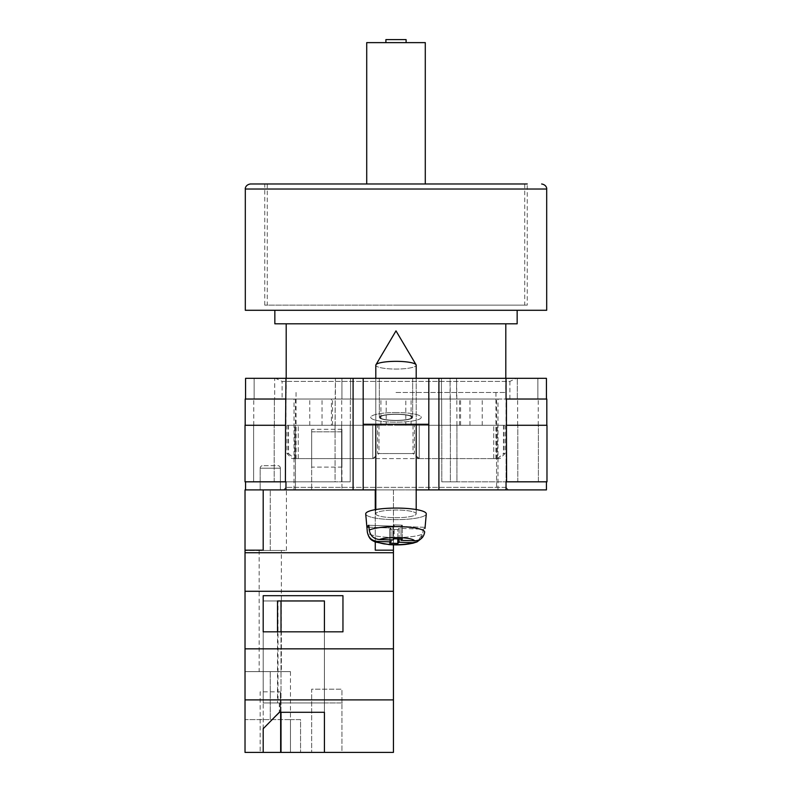 <?xml version="1.0" encoding="UTF-8"?>
<svg xmlns="http://www.w3.org/2000/svg" width="792" height="792" viewBox="0 0 792 792"><rect width="100%" height="100%" fill="white"/><g stroke="black" fill="none" stroke-linecap="round" stroke-linejoin="round"><path stroke-width="0.59" stroke-dasharray="3.96 2.97" d="M282.11 399.029L509.89 399.029L282.11 399.029L282.11 381.388L509.89 381.388L516.453 378.328L275.547 378.328L516.453 378.328M509.89 399.029L509.89 381.388L282.11 381.388L275.547 378.328M396 414.167A16.662 3.178 180 0 0 379.338 417.344A16.662 3.178 180 0 0 396 420.532A16.662 3.178 180 0 1 379.338 417.344A16.662 3.178 180 0 1 396 414.167A16.662 3.178 180 0 1 412.662 417.344A16.662 3.178 180 0 1 396 420.532A16.662 3.178 180 0 0 412.662 417.344A16.662 3.178 180 0 0 396 414.167M396 378.328L379.338 378.328L396 378.328M396 412.533A25.245 4.811 0 0 0 370.755 417.344A25.245 4.811 0 0 0 396 422.166A25.245 4.811 0 0 0 421.245 417.344A25.245 4.811 0 0 0 396 412.533A25.245 4.811 0 0 0 370.755 417.354A25.245 4.811 0 0 0 396 422.166A25.245 4.811 0 0 0 421.245 417.354A25.245 4.811 0 0 0 396 412.533M496.574 425.284L459.479 425.284L496.574 425.284L496.574 489.892L508.306 489.892L283.694 489.892L508.306 489.892L496.574 489.892L497.97 489.892L496.574 489.892L496.574 399.029L497.97 399.029L285.932 399.029L496.574 399.029M497.97 489.892L497.97 399.029M396 424.274L380.15 424.274L396 424.274M396 414.325A15.85 3.019 180 0 0 380.15 417.344A15.85 3.019 180 0 0 396 420.374A15.85 3.019 0 0 0 411.85 417.354A15.85 3.019 0 0 0 396 414.325A15.85 3.019 0 0 0 380.15 417.354A15.85 3.019 0 0 0 396 420.374A15.85 3.019 180 0 0 411.85 417.344A15.85 3.019 180 0 0 396 414.325M324.423 631.818L324.423 702.93L342.956 702.93L263.192 702.93L278.002 702.93L278.002 600.96L324.413 600.96L324.413 752.4L393.436 752.4L393.436 489.892L375.269 489.892L416.196 489.892L416.196 365.201A20.196 3.851 0 0 1 415.82 365.934A20.196 3.851 0 0 1 396 369.052A20.196 3.851 0 0 1 375.804 365.201A20.196 3.851 180 0 1 375.933 364.765A20.196 3.851 180 0 1 376.18 364.459A20.196 3.851 180 0 1 396 361.34A20.196 3.851 180 0 1 416.067 364.765A20.196 3.851 180 0 1 416.196 365.201A20.196 3.851 180 0 1 415.82 365.934A20.196 3.851 180 0 1 396 369.052A20.196 3.851 180 0 1 375.804 365.201L375.804 513.859A20.196 3.851 180 0 0 394.07 517.691A20.196 3.851 180 0 0 415.82 514.592A20.196 3.851 180 0 0 416.196 513.859A20.196 3.851 180 0 0 397.93 510.028A20.196 3.851 180 0 0 376.18 513.127A20.196 3.851 180 0 0 375.804 513.859A20.196 3.851 -0 0 0 394.07 517.691A20.196 3.851 -0 0 0 415.82 514.592A20.196 3.851 -0 0 0 416.196 513.859A20.196 3.851 -0 0 0 397.93 510.028A20.196 3.851 -0 0 0 376.18 513.127A20.196 3.851 -0 0 0 375.804 513.859L375.804 509.553M245.57 481.823L245.57 489.892L285.952 489.892L285.952 481.823L245.57 481.823L285.952 481.823M428.809 424.274L363.191 424.274L363.191 489.892L363.191 378.328L428.809 378.328L428.809 424.274L363.191 424.274L428.809 424.274L428.809 489.892L428.809 424.274L428.809 489.892L285.952 489.892M428.809 489.892L438.907 489.892L438.907 378.328L546.431 378.328L546.431 399.029L506.048 399.029L537.857 399.029L506.048 399.029L506.048 378.328M546.431 481.823L506.048 481.823L546.431 481.823L546.431 489.892L438.907 489.892M450.064 378.328L517.295 378.328L450.064 378.328L450.064 399.029L441.431 399.029L441.431 378.328L441.431 399.029L450.292 399.029L450.064 378.328M274.705 378.328L350.569 378.328L254.143 378.328L341.936 378.328L274.705 378.328L274.705 399.029L254.143 399.029L285.952 399.029L254.143 399.029L274.705 399.029L274.705 378.328M285.952 399.029L285.952 378.328L285.952 399.029L253.767 399.029L285.952 399.029L285.952 378.328L245.57 378.328L245.57 399.029L285.952 399.029L245.57 399.029M438.907 378.328L428.809 378.328M363.191 378.328L285.952 378.328M546.817 425.284L506.593 425.284L538.392 425.284L506.593 425.284L506.593 481.823L456.935 481.823L546.975 481.823L546.975 425.284L506.435 425.284L546.817 425.284L546.817 399.029L506.048 399.029L546.431 399.029M245.183 425.284L285.407 425.284L285.407 481.823L285.407 425.284L245.025 425.284L245.025 481.823L350.212 481.823L335.065 481.823L335.065 425.284L350.321 425.284L335.174 425.284L335.174 399.029L350.569 399.029L350.569 378.328L350.569 399.029L335.422 399.029L335.422 378.328L335.174 399.029L350.569 399.029L350.569 378.328L350.569 399.029L335.174 399.029L335.065 425.284L350.212 425.284L335.065 425.284L335.065 481.823L253.608 481.823L341.619 481.823L253.608 481.823L253.608 425.284L274.349 425.284L253.767 425.284L274.349 425.284L274.349 399.029L253.767 399.029L274.349 399.029L274.349 425.284L253.608 425.284L285.565 425.284L253.608 425.284L253.608 481.823L285.407 481.823L285.565 399.029L245.183 399.029L245.183 425.284L285.565 425.284L285.565 399.029L285.565 425.284M538.392 425.284L517.651 425.284L517.651 399.029L517.651 425.284L538.392 425.284L538.392 481.823L450.381 481.823L538.392 481.823L538.392 425.284M405.811 425.284L482.239 425.284L405.811 425.284L405.811 399.029M295.426 399.029L295.426 489.892L295.426 425.284L285.932 425.284L331.432 425.284L331.432 399.029M295.426 425.284L331.432 425.284M386.189 425.284L309.761 425.284L386.189 425.284L386.189 399.029M506.435 425.284L506.593 481.823L506.048 399.029M517.295 399.029L537.857 399.029L517.295 399.029L517.295 378.328L517.295 399.029M254.143 399.029L254.143 378.328L254.143 399.029M341.619 425.284L350.212 425.284L341.619 425.284L341.619 481.823L350.212 481.823L350.212 425.284L350.212 481.823L341.619 481.823L341.619 425.284M537.857 399.029L537.857 378.328L537.857 399.029M450.292 425.284L441.679 425.284L441.679 399.029L456.826 399.029L441.431 399.029L441.431 378.328L441.431 399.029L456.578 399.029L456.578 378.328L456.826 399.029L441.679 399.029L450.292 399.029L441.679 399.029L441.679 425.284L456.826 425.284L441.679 425.284L450.292 425.284L450.292 399.029L450.292 425.284M456.935 425.284L456.826 399.029L456.935 425.284L441.788 425.284L456.935 425.284L456.935 481.823L441.788 481.823L441.788 425.284L441.788 481.823L456.935 481.823L456.935 425.284M538.233 425.284L538.233 399.029L538.233 425.284M253.767 425.284L253.767 399.029L253.767 425.284M350.321 425.284L350.321 399.029L350.321 425.284L341.708 425.284L350.321 425.284L350.321 399.029L350.321 425.284M441.679 425.284L441.679 399.029L441.679 425.284M482.239 425.284L482.239 399.029M506.068 425.284L506.068 487.367L285.932 487.367L283.694 489.892L285.932 487.367L506.068 487.367L508.306 489.892L506.068 487.367L506.068 399.029M285.932 399.029L285.932 425.284M332.521 425.284L332.521 399.029M460.568 425.284L460.568 399.029M309.761 425.284L309.761 399.029M322.037 425.284L322.037 399.029M380.922 425.284L380.922 399.029M459.479 425.284L459.479 399.029M469.963 425.284L469.963 399.029M411.078 425.284L411.078 399.029M450.381 481.823L441.788 481.823L450.381 481.823L450.381 425.284L450.381 481.823M441.788 481.823L441.788 425.284L441.788 481.823M253.608 481.823L253.608 425.284L253.608 481.823M350.212 481.823L350.212 425.284L350.212 481.823M363.191 424.274L363.191 489.892M420.849 538.936L422.74 534.036A28.67 5.475 0 0 1 390.981 537.451A28.67 5.475 0 0 1 367.339 532.165L365.716 513.958A30.284 5.782 180 0 0 393.357 519.621A30.284 5.782 180 0 0 425.73 514.958A30.284 5.782 180 0 0 426.284 513.958A30.284 5.782 -0 0 0 399.158 508.108A30.284 5.782 -0 0 0 366.27 512.761A30.284 5.782 -0 0 0 365.716 513.958A30.284 5.782 -0 0 0 393.357 519.621A30.284 5.782 -0 0 0 425.73 514.958A30.284 5.782 -0 0 0 426.284 513.958M369.013 527.215L390.981 528.036L389.704 529.294L397.812 529.591L399.089 528.333L399.089 542.213L412.622 542.708L417.067 541.886L422.74 534.036A28.67 5.475 180 0 1 390.981 537.451A28.67 5.475 180 0 1 367.339 532.165A28.67 5.475 180 0 1 367.339 531.986L366.904 527.145A29.096 5.554 180 0 1 367.438 526.175A29.096 5.554 180 0 1 368.834 525.254L392.911 526.145L392.911 540.015L394.188 538.768L402.296 539.065L402.296 525.185L394.188 524.888L394.188 538.768L394.188 524.888L392.911 526.145L394.188 524.888L402.296 525.185L401.019 526.442L425.096 527.333A29.096 5.554 0 0 1 424.562 528.294A29.096 5.554 0 0 1 423.166 529.224L422.74 534.036L423.166 529.224L399.089 528.333L399.089 538.946M424.997 528.432L425.096 527.333A29.096 5.554 180 0 1 424.562 528.294A29.096 5.554 180 0 1 423.166 529.224L399.089 528.333L397.812 529.591L397.812 538.897M366.904 527.145L390.981 528.036L389.704 529.294L389.704 543.163L397.812 543.47L399.089 542.213M367.339 531.986C368.369 537.639 371.735 540.778 377.457 541.411L390.981 541.906L390.981 528.036L390.981 539.946M369.26 530.096L368.834 525.254L392.911 526.145L392.911 540.015L379.378 539.52C373.666 538.897 370.3 535.758 369.26 530.096A28.67 5.475 180 0 1 401.475 526.7A28.67 5.475 180 0 1 424.661 532.145C423.631 537.728 420.255 540.619 414.543 540.817L401.019 540.322L402.296 539.065L402.296 525.185L401.019 526.442L401.019 539.015M390.981 541.906L389.704 543.163L389.704 529.294L397.812 529.591L397.812 543.47M425.096 527.333L401.019 526.442L401.019 540.322M280.358 691.822L280.358 752.4L260.172 752.4L280.358 752.4L260.172 752.4L280.358 752.4L280.358 691.822L260.172 691.822L260.172 752.4L260.172 691.822L280.358 691.822M290.456 671.626L290.456 719.591L245.025 719.591L245.025 671.626L245.025 719.591L270.26 719.591L270.26 671.626L245.025 671.626L290.456 671.626L270.26 671.626L270.26 719.591L290.456 719.591L245.025 719.591L245.025 752.4L245.025 550.173L263.192 550.173L263.192 489.892L245.025 489.892L245.025 550.173M281.368 550.47L259.162 550.47L281.368 550.47L281.368 671.626L259.162 671.626L281.368 671.626M259.162 550.47L259.162 671.626M280.358 468.191A2.524 2.524 0 0 0 277.834 465.666L262.697 465.666L277.834 465.666A2.524 2.524 0 0 1 280.358 468.191L280.358 489.892L260.172 489.892L280.358 489.892L260.172 489.892L280.358 489.892L280.358 468.191L260.172 468.191A2.524 2.524 0 0 1 262.697 465.666A2.524 2.524 0 0 0 260.172 468.191L260.172 489.892L260.172 468.191L280.358 468.191M341.946 752.4L311.662 752.4L341.946 752.4L341.946 689.198L311.662 689.198L311.662 752.4L311.662 689.198L341.946 689.198L341.946 752.4M278.002 702.93L324.413 702.93L324.413 712.295L324.423 600.96L324.413 752.4L245.025 752.4L290.456 752.4L245.025 752.4L245.025 719.591L290.456 719.591L290.456 752.4L300.554 752.4L290.456 752.4L290.456 719.591L300.554 719.591L300.554 752.4L300.554 719.591L290.456 719.591M281.012 752.4L281.012 600.96L324.413 600.96L263.192 600.96L277.517 600.96L263.192 600.96L263.192 752.4L263.192 728.709L279.606 712.562L324.413 712.295M393.436 699.9L245.025 699.9M277.517 631.818L277.517 702.93L342.956 702.93L263.192 702.93L263.192 595.693L263.192 631.818L342.956 631.818L342.956 595.693L263.192 595.693M342.956 631.818L342.956 595.693M341.946 489.892L311.662 489.892L341.946 489.892L341.946 467.112L311.662 467.112L311.662 489.892L311.662 431.838L311.662 467.112L341.946 467.112L341.946 489.892M263.192 489.892L375.269 489.892L375.269 550.173L375.269 489.892L263.192 489.892L263.192 550.47L286.417 550.47L270.26 550.47L270.26 489.892L245.025 489.892L286.417 489.892L270.26 489.892L270.26 550.47L245.025 550.47L263.192 550.47L263.192 489.892L245.57 489.892M367.339 532.165L369.913 538.283L375.17 541.995L383.902 544.104L393.436 544.817L393.436 489.892L375.804 489.892M393.436 550.173L375.269 550.173L375.269 489.892M393.436 552.737L245.025 552.737M393.436 648.846L245.025 648.846M393.436 591.287L245.025 591.287M341.946 431.838L341.946 467.112L341.946 429.313L341.946 431.838L311.662 431.838L311.662 429.313L311.662 431.838L341.946 431.838M375.269 542.025L375.269 509.642M263.192 631.818L263.192 702.93L263.192 631.818L263.192 702.93L277.517 702.93M278.002 600.96L263.192 600.96L263.192 728.709M279.328 702.93L279.328 712.295M281.012 631.818L281.012 712.295M279.606 702.93L279.606 712.562M425.284 183.982L425.284 42.629L366.716 42.629L366.716 183.982L267.27 183.982L425.284 183.982L264.746 183.982L527.254 183.982L366.716 183.982L527.254 183.982L527.254 305.138L264.746 305.138L527.254 305.138M372.775 458.479L372.775 425.284L372.775 458.598L419.225 458.598L372.775 458.598L378.992 453.549L396 453.549L377.626 453.549L377.626 425.284L372.775 425.284L372.775 458.598L298.267 458.598L372.775 458.598L372.775 425.284L298.267 425.284L419.225 425.284L419.225 458.598L493.733 458.598L419.225 458.598L419.225 425.284L493.733 425.284L377.626 425.284M546.688 310.286L245.312 310.286M517.156 323.809L274.844 323.809M396 392.466L505.801 392.466L396 392.466M396 425.284L495.95 425.284L396 425.284M493.733 458.598L493.733 425.284L493.733 458.598L499.99 458.598L493.733 458.598M298.267 458.598L298.267 425.284L298.267 458.598L292.01 458.598L298.267 458.598M493.733 425.284L505.039 425.284L493.733 425.284M298.267 425.284L286.961 425.284L298.267 425.284M419.225 425.284L419.225 458.598L419.225 425.284M378.992 425.284L378.992 453.549M413.008 425.284L413.008 453.549L396 453.549L414.374 453.549L414.374 425.284M294.634 458.598L294.505 425.284M296.05 392.466L296.069 458.598M288.298 425.284L288.298 453.549L286.961 453.549L288.516 453.549L288.516 425.284M497.366 458.598L497.495 425.284M495.95 392.466L495.931 458.598M503.702 425.284L503.702 453.549L505.039 453.549L503.484 453.549L503.484 425.284M418.146 458.598L414.374 453.549M497.604 458.598L503.484 453.549M497.495 458.479L503.702 453.549M373.854 458.598L377.626 453.549M419.225 458.479L413.008 453.549M288.298 453.549L294.505 458.479M288.516 453.549L294.396 458.598M406.098 42.629L406.098 39.6L385.902 39.6L385.902 42.629M396 305.138L524.73 305.138L396 305.138M353.093 489.892L353.093 378.328M506.048 489.892L506.048 481.823M341.936 399.029L341.936 378.328L341.936 399.029M341.708 425.284L341.708 399.029L341.708 425.284M274.2 481.823L274.2 425.284L274.2 481.823M517.8 481.823L517.8 425.284L517.8 481.823M377.457 541.411A18.612 3.554 -0 0 0 392.446 544.599A18.612 3.554 -0 0 0 412.622 542.708M414.543 540.817A18.612 3.554 -0 0 0 399.554 537.629A18.612 3.554 -0 0 0 379.378 539.52M245.312 189.021L546.688 189.021M379.338 378.328L379.338 417.344L379.338 378.328M294.03 489.892L294.03 399.029M412.662 378.328L412.662 417.344L412.662 378.328M375.804 378.328L375.804 424.274M416.196 378.328L416.196 424.274M416.196 509.553L416.196 513.859L416.196 509.553M375.933 364.765L396 330.868L416.067 364.765M341.946 429.313L311.662 429.313M286.417 550.47L286.417 489.892M264.746 305.138L264.746 183.982M505.801 378.328L505.801 392.466M286.199 378.328L286.199 392.466M286.961 425.284L286.961 453.549L292.01 458.598M505.039 425.284L505.039 453.549L499.99 458.598M524.73 183.982L524.73 305.138M267.27 183.982L267.27 305.138"/><path stroke-width="1.19" d="M375.269 542.025L375.269 550.173L393.436 550.173L393.436 552.737L245.025 552.737L245.025 489.892L375.804 489.892M416.196 424.274L416.196 509.553L416.196 489.892L428.809 489.892L428.809 378.328L363.191 378.328L363.191 424.274L428.809 424.274M546.431 481.823L546.431 489.892L506.048 489.892L506.048 481.823L506.593 481.823L506.048 481.823M428.809 489.892L506.048 489.892M245.57 399.029L245.57 378.328L363.191 378.328M428.809 378.328L546.431 378.328L546.431 399.029M546.975 481.823L506.593 481.823L506.435 425.284L546.975 425.284L546.975 481.823M285.952 481.823L285.407 481.823L285.952 481.823L285.952 489.892M285.407 481.823L245.025 481.823L245.025 425.284L285.565 425.284L285.407 481.823M506.048 399.029L506.048 378.328M363.191 489.892L363.191 424.274M285.565 425.284L285.952 378.328M245.183 425.284L245.183 399.029L285.952 399.029M546.817 425.284L546.817 399.029L506.435 399.029L506.435 425.284M245.57 489.892L245.57 481.823M375.804 378.328L375.804 365.201A20.196 3.851 0 0 1 375.933 364.765A20.196 3.851 0 0 1 376.18 364.459A20.196 3.851 0 0 1 396 361.34A20.196 3.851 0 0 1 416.067 364.765A20.196 3.851 0 0 1 416.196 365.201L416.196 378.328M399.089 538.946L399.089 542.213L412.622 542.708L417.067 541.886C409.781 544.451 400.574 545.371 389.446 544.649L375.17 541.995C372.299 540.233 369.359 540.322 367.339 532.165A28.67 5.475 0 0 1 367.339 531.986L366.904 527.145A29.096 5.554 0 0 1 367.438 526.175A29.096 5.554 0 0 1 368.834 525.254L369.26 530.096A28.67 5.475 0 0 1 401.475 526.7A28.67 5.475 0 0 1 424.661 532.145C423.631 537.728 420.255 540.619 414.543 540.817L401.019 540.322L402.296 539.065L394.188 538.768L392.911 540.015L379.378 539.52C373.666 538.897 370.3 535.758 369.26 530.096M425.096 527.333L426.284 513.958A30.284 5.782 180 0 0 399.158 508.108A30.284 5.782 180 0 0 366.27 512.761A30.284 5.782 180 0 0 365.716 513.958L367.339 532.165M399.089 542.213L397.812 543.47L389.704 543.163L390.981 541.906L377.457 541.411A18.612 3.554 180 0 0 392.446 544.599A18.612 3.554 180 0 0 412.622 542.708M393.436 550.173L393.436 544.817L402.534 544.649L412.84 543.253L417.067 541.886L420.849 538.936M367.339 531.986C368.369 537.639 371.735 540.778 377.457 541.411M424.997 528.432L426.284 513.958M397.812 538.897L397.812 543.47M390.981 539.946L390.981 541.906M366.904 527.145L369.013 527.215M401.019 539.015L401.019 540.322M393.436 752.4L245.025 752.4L245.025 699.9L393.436 699.9L393.436 752.4M263.192 728.719L263.192 752.4L263.192 728.719L279.328 712.295L324.423 712.295L324.423 752.4L324.423 712.295M245.025 552.737L245.025 699.9M393.436 552.737L393.436 591.287L245.025 591.287M393.436 591.287L393.436 648.846L245.025 648.846M342.956 595.693L263.192 595.693L263.192 631.818L342.956 631.818L342.956 595.693L342.956 631.818M245.025 550.173L263.192 550.173L263.192 489.892M393.436 648.846L393.436 699.9M375.269 509.642L375.269 489.892M324.423 631.818L324.423 600.96L277.517 600.96L277.517 631.818M263.192 631.818L263.192 595.693M277.517 600.96L281.012 600.96L281.012 631.818M281.012 712.295L281.012 752.4M541.639 183.982C546.935 184.863 546.886 189.248 546.688 189.021L245.312 189.021C245.114 189.248 245.065 184.863 250.361 183.982L527.254 183.982M245.312 189.021L245.312 310.286L546.688 310.286L546.688 189.021M274.844 310.286L274.844 323.809L517.156 323.809L517.156 310.286M250.361 183.982L366.716 183.982L366.716 42.629L425.284 42.629L425.284 183.982M406.098 42.629L406.098 39.6L385.902 39.6L385.902 42.629M438.907 489.892L438.907 378.328M353.093 489.892L353.093 378.328M414.543 540.817A18.612 3.554 180 0 0 399.554 537.629A18.612 3.554 180 0 0 379.378 539.52M416.067 364.765L396 330.868L375.933 364.765M375.804 424.274L375.804 509.553M505.801 323.809L505.801 378.328M286.199 323.809L286.199 378.328"/></g></svg>
